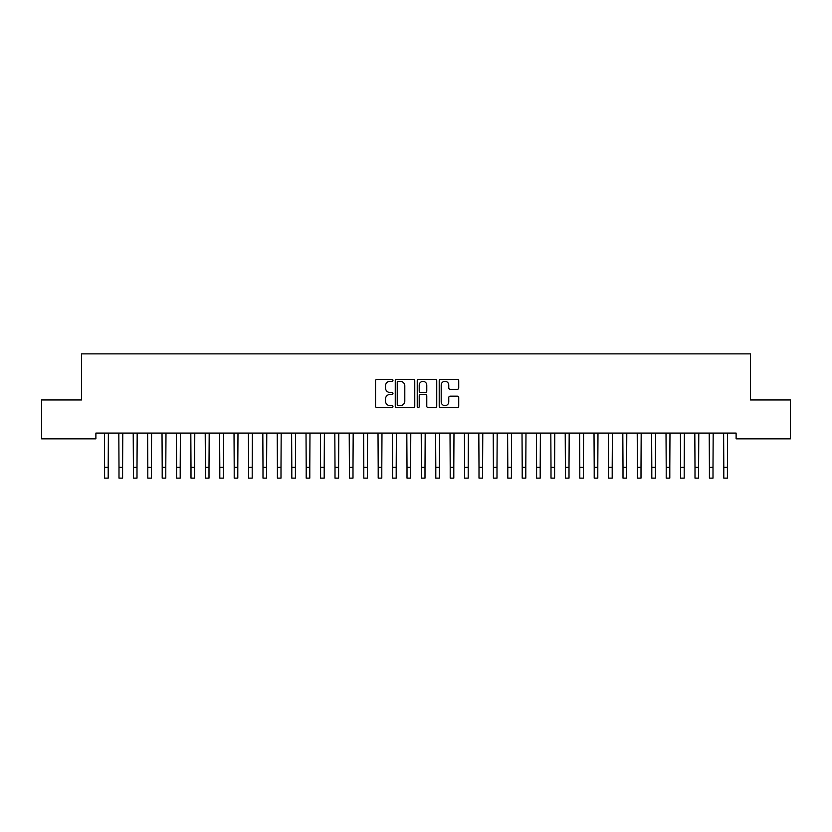 <?xml version="1.0" encoding="UTF-8"?>
<svg xmlns="http://www.w3.org/2000/svg" width="832" height="832" viewBox="0 0 832 832"><rect width="100%" height="100%" fill="white"/><g stroke="black" fill="none" stroke-linecap="round" stroke-linejoin="round"><path stroke-width="1.25" d="M392.964 380.338A0.988 0.988 0 0 0 391.976 379.35L376.958 379.35A1.414 1.414 0 0 0 375.544 380.765L375.544 406.203A1.414 1.414 0 0 0 376.958 407.618L391.976 407.618A0.988 0.988 0 0 0 392.964 406.63A0.988 0.988 0 0 0 391.976 405.642L390.031 405.642A4.524 4.524 0 0 1 385.507 401.118L385.507 398.996A4.524 4.524 0 0 1 390.031 394.472L391.976 394.472A0.988 0.988 0 0 0 392.964 393.484A0.988 0.988 0 0 0 391.976 392.496L390.031 392.496A4.524 4.524 0 0 1 385.507 387.972L385.507 385.85A4.524 4.524 0 0 1 390.031 381.326L391.976 381.326A0.988 0.988 0 0 0 392.964 380.338M457.309 389.314A1.414 1.414 0 0 0 458.723 387.899L458.723 380.765A1.414 1.414 0 0 0 457.309 379.35L440.627 379.35A1.414 1.414 0 0 0 439.213 380.765L439.213 406.203A1.414 1.414 0 0 0 440.627 407.618L457.309 407.618A1.414 1.414 0 0 0 458.723 406.203L458.723 397.582A1.414 1.414 0 0 0 457.309 396.167L450.174 396.167A1.414 1.414 0 0 0 448.76 397.582L448.76 401.856A3.786 3.786 0 0 1 444.974 405.642A3.786 3.786 0 0 1 441.199 401.856L441.199 385.112A3.786 3.786 0 0 1 444.974 381.326A3.786 3.786 0 0 1 448.76 385.112L448.76 387.899A1.414 1.414 0 0 0 450.174 389.314L457.309 389.314M736.112 433.087L95.888 433.087L95.888 438.849L41.6 438.849L41.6 399.963L81.484 399.963L81.484 353.881L750.516 353.881L750.516 399.963L790.4 399.963L790.4 438.849L736.112 438.849L736.112 433.087M414.762 380.765A1.414 1.414 0 0 0 413.348 379.35L396.666 379.35A1.414 1.414 0 0 0 395.262 380.765L395.262 406.203A1.414 1.414 0 0 0 396.666 407.618L413.348 407.618A1.414 1.414 0 0 0 414.762 406.203L414.762 380.765M418.652 379.35L435.334 379.35A1.414 1.414 0 0 1 436.738 380.765L436.738 406.203A1.414 1.414 0 0 1 435.334 407.618L428.189 407.618A1.414 1.414 0 0 1 426.774 406.203L426.774 395.886A1.414 1.414 0 0 0 425.36 394.472L420.628 394.472A1.414 1.414 0 0 0 419.214 395.886L419.214 406.63A0.988 0.988 0 0 1 418.226 407.618A0.988 0.988 0 0 1 417.238 406.63L417.238 380.765A1.414 1.414 0 0 1 418.652 379.35M398.226 381.326A0.988 0.988 0 0 0 397.238 382.314L397.238 404.654A0.988 0.988 0 0 0 398.226 405.642L400.275 405.642A4.524 4.524 0 0 0 404.799 401.118L404.799 385.85A4.524 4.524 0 0 0 400.275 381.326L398.226 381.326M426.774 385.185A3.786 3.786 0 0 0 422.999 381.399A3.786 3.786 0 0 0 419.214 385.185L419.214 391.082A1.414 1.414 0 0 0 420.628 392.496L425.36 392.496A1.414 1.414 0 0 0 426.774 391.082L426.774 385.185M104.416 433.087L104.603 467.314L108.202 467.314L108.378 433.087M104.603 467.314L104.603 478.119L108.202 478.119L108.202 467.314M118.82 433.087L118.997 467.314L122.595 467.314L122.782 433.087M118.997 467.314L118.997 478.119L122.595 478.119L122.595 467.314M133.214 433.087L133.401 467.314L136.999 467.314L137.186 433.087M133.401 467.314L133.401 478.119L136.999 478.119L136.999 467.314M147.618 433.087L147.805 467.314L151.403 467.314L151.58 433.087M147.805 467.314L147.805 478.119L151.403 478.119L151.403 467.314M162.022 433.087L162.198 467.314L165.797 467.314L165.984 433.087M162.198 467.314L162.198 478.119L165.797 478.119L165.797 467.314M176.415 433.087L176.602 467.314L180.201 467.314L180.378 433.087M176.602 467.314L176.602 478.119L180.201 478.119L180.201 467.314M190.819 433.087L190.996 467.314L194.605 467.314L194.782 433.087M190.996 467.314L190.996 478.119L194.605 478.119L194.605 467.314M205.213 433.087L205.4 467.314L208.998 467.314L209.186 433.087M205.4 467.314L205.4 478.119L208.998 478.119L208.998 467.314M219.617 433.087L219.804 467.314L223.402 467.314L223.579 433.087M219.804 467.314L219.804 478.119L223.402 478.119L223.402 467.314M234.021 433.087L234.198 467.314L237.796 467.314L237.983 433.087M234.198 467.314L234.198 478.119L237.796 478.119L237.796 467.314M248.414 433.087L248.602 467.314L252.2 467.314L252.387 433.087M248.602 467.314L248.602 478.119L252.2 478.119L252.2 467.314M262.818 433.087L262.995 467.314L266.604 467.314L266.781 433.087M262.995 467.314L262.995 478.119L266.604 478.119L266.604 467.314M277.222 433.087L277.399 467.314L280.998 467.314L281.185 433.087M277.399 467.314L277.399 478.119L280.998 478.119L280.998 467.314M291.616 433.087L291.803 467.314L295.402 467.314L295.578 433.087M291.803 467.314L291.803 478.119L295.402 478.119L295.402 467.314M306.02 433.087L306.197 467.314L309.795 467.314L309.982 433.087M306.197 467.314L306.197 478.119L309.795 478.119L309.795 467.314M320.414 433.087L320.601 467.314L324.199 467.314L324.386 433.087M320.601 467.314L320.601 478.119L324.199 478.119L324.199 467.314M334.818 433.087L335.005 467.314L338.603 467.314L338.78 433.087M335.005 467.314L335.005 478.119L338.603 478.119L338.603 467.314M349.222 433.087L349.398 467.314L352.997 467.314L353.184 433.087M349.398 467.314L349.398 478.119L352.997 478.119L352.997 467.314M363.615 433.087L363.802 467.314L367.401 467.314L367.578 433.087M363.802 467.314L363.802 478.119L367.401 478.119L367.401 467.314M378.019 433.087L378.196 467.314L381.805 467.314L381.982 433.087M378.196 467.314L378.196 478.119L381.805 478.119L381.805 467.314M392.413 433.087L392.6 467.314L396.198 467.314L396.386 433.087M392.6 467.314L392.6 478.119L396.198 478.119L396.198 467.314M406.817 433.087L407.004 467.314L410.602 467.314L410.779 433.087M407.004 467.314L407.004 478.119L410.602 478.119L410.602 467.314M421.221 433.087L421.398 467.314L424.996 467.314L425.183 433.087M421.398 467.314L421.398 478.119L424.996 478.119L424.996 467.314M435.614 433.087L435.802 467.314L439.4 467.314L439.587 433.087M435.802 467.314L435.802 478.119L439.4 478.119L439.4 467.314M450.018 433.087L450.195 467.314L453.804 467.314L453.981 433.087M450.195 467.314L450.195 478.119L453.804 478.119L453.804 467.314M464.422 433.087L464.599 467.314L468.198 467.314L468.385 433.087M464.599 467.314L464.599 478.119L468.198 478.119L468.198 467.314M478.816 433.087L479.003 467.314L482.602 467.314L482.778 433.087M479.003 467.314L479.003 478.119L482.602 478.119L482.602 467.314M493.22 433.087L493.397 467.314L496.995 467.314L497.182 433.087M493.397 467.314L493.397 478.119L496.995 478.119L496.995 467.314M507.614 433.087L507.801 467.314L511.399 467.314L511.586 433.087M507.801 467.314L507.801 478.119L511.399 478.119L511.399 467.314M522.018 433.087L522.205 467.314L525.803 467.314L525.98 433.087M522.205 467.314L522.205 478.119L525.803 478.119L525.803 467.314M536.422 433.087L536.598 467.314L540.197 467.314L540.384 433.087M536.598 467.314L536.598 478.119L540.197 478.119L540.197 467.314M550.815 433.087L551.002 467.314L554.601 467.314L554.778 433.087M551.002 467.314L551.002 478.119L554.601 478.119L554.601 467.314M565.219 433.087L565.396 467.314L569.005 467.314L569.182 433.087M565.396 467.314L565.396 478.119L569.005 478.119L569.005 467.314M579.613 433.087L579.8 467.314L583.398 467.314L583.586 433.087M579.8 467.314L579.8 478.119L583.398 478.119L583.398 467.314M594.017 433.087L594.204 467.314L597.802 467.314L597.979 433.087M594.204 467.314L594.204 478.119L597.802 478.119L597.802 467.314M608.421 433.087L608.598 467.314L612.196 467.314L612.383 433.087M608.598 467.314L608.598 478.119L612.196 478.119L612.196 467.314M622.814 433.087L623.002 467.314L626.6 467.314L626.787 433.087M623.002 467.314L623.002 478.119L626.6 478.119L626.6 467.314M637.218 433.087L637.395 467.314L641.004 467.314L641.181 433.087M637.395 467.314L637.395 478.119L641.004 478.119L641.004 467.314M651.622 433.087L651.799 467.314L655.398 467.314L655.585 433.087M651.799 467.314L651.799 478.119L655.398 478.119L655.398 467.314M666.016 433.087L666.203 467.314L669.802 467.314L669.978 433.087M666.203 467.314L666.203 478.119L669.802 478.119L669.802 467.314M680.42 433.087L680.597 467.314L684.195 467.314L684.382 433.087M680.597 467.314L680.597 478.119L684.195 478.119L684.195 467.314M694.814 433.087L695.001 467.314L698.599 467.314L698.786 433.087M695.001 467.314L695.001 478.119L698.599 478.119L698.599 467.314M709.218 433.087L709.405 467.314L713.003 467.314L713.18 433.087M709.405 467.314L709.405 478.119L713.003 478.119L713.003 467.314M723.622 433.087L723.798 467.314L727.397 467.314L727.584 433.087M723.798 467.314L723.798 478.119L727.397 478.119L727.397 467.314M104.603 478.119L108.202 478.119M118.997 478.119L122.595 478.119M133.401 478.119L136.999 478.119M147.805 478.119L151.403 478.119M162.198 478.119L165.797 478.119M176.602 478.119L180.201 478.119M190.996 478.119L194.605 478.119M205.4 478.119L208.998 478.119M219.804 478.119L223.402 478.119M234.198 478.119L237.796 478.119M248.602 478.119L252.2 478.119M262.995 478.119L266.604 478.119M277.399 478.119L280.998 478.119M291.803 478.119L295.402 478.119M306.197 478.119L309.795 478.119M320.601 478.119L324.199 478.119M335.005 478.119L338.603 478.119M349.398 478.119L352.997 478.119M363.802 478.119L367.401 478.119M378.196 478.119L381.805 478.119M392.6 478.119L396.198 478.119M407.004 478.119L410.602 478.119M421.398 478.119L424.996 478.119M435.802 478.119L439.4 478.119M450.195 478.119L453.804 478.119M464.599 478.119L468.198 478.119M479.003 478.119L482.602 478.119M493.397 478.119L496.995 478.119M507.801 478.119L511.399 478.119M522.205 478.119L525.803 478.119M536.598 478.119L540.197 478.119M551.002 478.119L554.601 478.119M565.396 478.119L569.005 478.119M579.8 478.119L583.398 478.119M594.204 478.119L597.802 478.119M608.598 478.119L612.196 478.119M623.002 478.119L626.6 478.119M637.395 478.119L641.004 478.119M651.799 478.119L655.398 478.119M666.203 478.119L669.802 478.119M680.597 478.119L684.195 478.119M695.001 478.119L698.599 478.119M709.405 478.119L713.003 478.119M723.798 478.119L727.397 478.119"/></g></svg>
